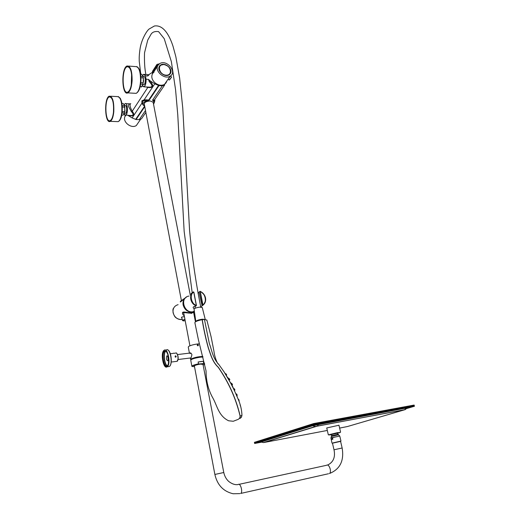 <?xml version="1.0" encoding="UTF-8"?>
<svg xmlns="http://www.w3.org/2000/svg" width="520" height="520" viewBox="0 0 520 520"><rect width="100%" height="100%" fill="white"/><g stroke="black" fill="none" stroke-linecap="round" stroke-linejoin="round"><path stroke-width="0.78" d="M144.787 106.626L136.071 119.528L132.119 117.93L127.985 115.382M144.703 106.151L143.149 105.04L141.921 103.181L141.901 100.815L144.183 99.781L149.253 100.016L158.984 85.612L154.778 83.824L150.377 81.042L151.131 82.355C153.94 86.392 152.834 88.075 147.823 87.406L147.635 87.067M145.516 110.481L139.256 119.652L141.472 118.82L145.88 112.398M143.819 115.395L141.472 118.82M164.678 84.994L162.344 85.82L152.542 100.184L154.356 100.035L164.678 84.994M136.071 119.528L139.256 119.652M147.42 87.035L150.156 87.198C152.523 86.827 152.555 85.371 150.241 82.843L149.201 81.588L148.473 79.391L146.101 79.235C146.146 83.265 145.444 85.794 143.995 86.827L142.714 86.327M143.117 74.757L143.656 74.367L145.431 75.823L147.816 75.978L147.921 74.932L149.026 74.659L147.921 74.932M147.726 87.087L143.995 86.827L142.272 85.566C144.463 88.036 145.737 85.93 146.081 79.235L145.431 75.823C144.566 73.951 143.637 73.827 142.63 75.459L143.656 74.367M162.344 85.82L158.984 85.612M147.816 75.978L149.819 73.944L152.451 72.365M148.473 79.391L150.377 81.042L149.201 81.588M149.253 100.016L148.733 100.341L148.74 99.963L158.509 85.475M154.804 99.951L153.589 101.147L153.888 100.113M153.53 104.156L154.447 102.31L152.542 100.184M144.684 106.054L135.629 119.412M148.733 100.341L146.828 100.861L146.679 99.769M144.274 105.541L143.305 104.773C142.578 103.259 143.754 101.953 146.828 100.861M143.526 105.034L143.149 105.04M146.816 100.848L144.437 100.601L142.454 101.367L142.526 103.467L143.227 104.65M130.78 103.623C129.448 104.566 129.935 107.094 132.243 111.202C134.972 114.868 133.991 116.363 129.305 115.687L129.168 115.427M150.241 82.843L151.47 81.841M129.305 115.434L131.631 115.531C133.66 115.167 133.582 113.874 131.404 111.644L132.243 111.202L147.823 87.406L145.945 86.944M131.404 111.644L128.596 106.639C128.375 104.956 128.837 104.033 129.981 103.877M129.35 115.434L124.559 114.894M129.012 116.129L129.305 115.687L127.992 115.395M144.359 104.358L144.3 104.228C144.339 102.278 146.347 101.192 150.306 100.971L153.205 102.258L153.276 102.83M124.501 105.573L125.242 105.612C126.958 104.695 127.27 112.749 125.548 113.295L125.106 113.276M122.551 115.154L121.745 115.122M122.096 112.905L124.43 113.009L124.716 111.696L122.233 111.585M122.304 107.055L124.794 107.166L124.716 111.696M124.794 107.166L124.553 105.833L122.213 105.716M121.934 103.46L123.24 103.526L124.553 105.833M123.24 103.526L122.74 103.499M124.43 113.009L123.038 115.174M124.293 113.471L124.969 110.923L124.436 105.339M113.542 111.644C113.002 116.571 111.91 119.555 110.247 120.588C105.163 123.572 104.163 98.52 109.304 96.895C112.444 97.175 113.854 102.096 113.542 111.644M113.789 111.826C113.21 117.104 112.034 120.283 110.253 121.349C104.884 124.365 103.831 98.001 109.252 96.161C112.606 96.388 114.12 101.615 113.789 111.826M113.497 112.132L113.588 105.794M140.641 84.052L142.89 84.195L143.215 82.771L140.81 82.615M140.959 77.773L143.325 77.928L143.215 82.771M143.325 77.928L143.052 76.525L140.881 76.382M140.627 74.126L141.59 74.191L143.052 76.525M141.59 74.191L141.206 74.165M140.166 86.612L141.323 86.638L140.179 86.567M142.89 84.195L141.381 87.1M142.74 84.676L143.566 81.035L143.013 76.356M143.039 76.453L143.689 76.499C145.626 75.517 145.853 84.117 143.917 84.702L143.397 84.669M131.82 80.678C131.32 86.905 129.994 90.701 127.849 92.073C122.096 95.303 121.329 68.504 127.134 66.755C130.332 66.761 131.892 71.409 131.82 80.678M132.106 80.756C131.566 87.425 130.143 91.468 127.842 92.885C121.778 96.142 120.965 67.957 127.082 65.969C130.501 65.904 132.178 70.831 132.106 80.756M131.267 85.176L131.619 74.289M159.608 63.648L157.859 65.494C154.375 71.103 164.645 79.976 170.144 76.148C177.171 72.365 167.492 59.729 160.29 63.291L159.53 63.694M158.041 65.182L157.547 66.189L156.819 65.741L156.799 64.623L157.547 66.189L152.341 74.068C151.125 77.077 152.042 80.008 155.058 82.862C158.379 85.391 161.519 85.91 164.483 84.422L166.147 82.745M166.498 82.03L166.77 81.075M154.037 72.176L153.303 72.755M170.417 75.972L168.22 79.267M160.323 65.364L159.647 66.079C156.208 70.272 164.45 77.968 168.981 74.815C174.785 71.624 166.03 61.347 160.693 65.098L160.141 65.65M160.18 65.332C164.762 61.211 174.142 69.706 169.93 74.145C165.847 78.741 155.825 70.662 159.685 65.858M159.237 63.902L157.151 64.61M156.637 64.883L152.672 71.039L152.516 73.346M159.231 63.902L158.275 64.084L159.094 64.005M156.975 64.448L158.138 64.148M152.451 71.448L152.516 72.416L157.079 65.344M152.392 73.859L152.51 72.384M138.522 122.33L136.331 125.528C131.495 129.025 122.512 122.122 124.885 116.688L125.067 116.252M125.262 115.343L125.041 116.305M125.788 115.291L124.891 116.675L125.197 115.778M159.497 66.456L159.126 67.106M169.514 74.425L170.001 73.775M340.587 441.389L332.469 443.183L334.009 449.781M144.222 103.727L181.428 300.768M189.41 353.138L188.272 347.106L188.734 346.359C191.458 345.007 195.013 344.162 199.394 343.824M190.476 357.981L190.97 358.026L191.925 354.829C191.412 353.334 190.762 352.709 189.975 352.95L189.833 353.087M190.899 359.801L191.107 358.963C194.48 357.461 198.374 356.616 202.787 356.421M198.445 345.118L197.743 344.526C197.028 345.04 197.1 345.475 197.964 345.826L198.445 345.118M192.257 359.086L192.628 358.774C194.317 357.656 201.754 356.33 202.384 357.032M190.125 353.672L190.619 352.957M197.503 344.942L197.931 345.592M197.737 344.91L197.411 345.235L198.139 345.566L198.283 345.137L197.737 344.91M197.73 344.578C196.099 346.112 199.862 345.676 197.73 344.578M191.861 366.171L190.749 360.269C191.165 359.177 194.298 358.156 200.161 357.201L202.956 357.032M204.477 363.188L203.697 363.168L203.339 361.322L200.987 361.51L198.133 361.985L198.484 363.838C194.142 364.8 191.939 365.638 191.874 366.353L194.519 366.73M194.409 366.151L194.285 366.08C194.565 365.397 196.612 364.741 200.434 364.111L202.989 364.403M204.536 363.467L199.017 363.981C194.539 364.923 192.238 365.768 192.12 366.516L191.874 366.353M203.106 365.007L204.705 364.325M203.697 363.168L203.242 363.435M199.017 363.981L198.484 363.838M203.339 361.322L198.133 361.985M175.546 357L175.955 356.317L175.558 356.038L175.162 356.239L175.546 357M176.234 356.584C174.739 358.807 174.792 354.081 176.234 356.584M175.558 356.993L175.162 356.291L175.558 356.038M175.565 356.564L175.955 356.317M165.542 351.234C163.332 353.737 164.385 363.734 167.069 365.664M166.927 355.784L166.9 355.797C166.049 358.325 166.368 359.996 167.863 360.822C168.714 358.332 168.402 356.655 166.927 355.784M164.131 350.253L164.093 350.285C160.18 352.657 163.423 369.954 167.219 366.769C171.1 364.364 167.863 347.217 164.131 350.253M164.262 350.954L165.965 351.15C168.35 354.146 169.143 358.325 168.35 363.688C165.718 373.607 159.575 354.224 164.262 350.954M166.276 351.449L164.593 351.279C161.161 353.353 164.008 368.485 167.33 365.697L167.739 365.281M165.711 351.111L165.646 351.156C162.819 352.781 164.164 365.007 167.258 365.742M167.758 356.168L168.201 360.308M167.953 356.525L168.317 359.912M173.947 353.151L172.523 353.49M184.314 320.899L182.578 320.619C182.533 320.216 183.319 319.813 184.944 319.41M186.654 296.94L180.31 301.418M184.321 316.075L182.748 314.373C181.558 311.044 187.609 313.638 191.861 313.053L194.474 312.111M181.844 318.058L181.493 317.714C181.422 317.064 182.403 316.752 184.451 316.778M184.938 298.298L180.421 302.029L180.336 301.555M182.618 313.716C181.506 310.264 187.421 313.261 191.678 312.656L194.402 311.591M194.395 311.526L192.478 312.091C187.688 312.214 184.567 309.81 183.112 304.876C182.644 301.756 183.534 299.319 185.79 297.564M185.166 298.188C179.79 302.705 185.523 313.469 192.55 312L194.383 311.441M195.54 306.41L196.424 305.344L193.745 292.149L196.3 305.331C191.204 304.142 189.28 294.093 193.745 292.149L193.421 291.876C188.604 294.84 190.294 303.745 196.131 305.864L195.767 306.169M199.03 292.168L200.05 291.337L200.311 291.636C205.322 292.825 207.298 302.731 202.891 304.752L202.176 305.812M199.011 292.214L202.105 305.844L200.727 306.911M192.316 292.702L190.983 293.703M197.951 293.137L199.043 292.364M194.175 308.828L193.239 307.866C192.953 306.917 193.667 306.442 195.377 306.442M194.376 311.389L193.18 311.714C183.781 313.729 179.452 297.206 189.026 296.069M194.363 311.305L193.323 311.603M261.144 442.013L312.598 425.711L405.99 408.09C407.68 407.784 407.992 407.81 406.919 408.161M406.367 408.642L414.303 406.289L313.95 424.885L254.69 443.469L261.703 442.15M414.356 406.282L414.193 405.886L313.853 424.45L254.612 443.099M332.56 437.808L332.163 437.964L332.391 438.932M332.793 438.822L331.994 439.094M332.917 442.949L340.957 441.071L332.911 442.923M332.495 437.548L332.878 439.185L331.325 439.608L330.941 437.95L339.768 436.046L340.957 441.071M332.423 437.788L330.954 438.035M331.994 443.079L330.941 437.95M331.272 435.786L338.279 434.252M338.956 425.237L326.729 427.954L328.334 434.844M337.435 433.206L331.656 434.486M257.654 442.124L254.527 442.696L313.163 424.151L414.089 405.49L410.514 406.569M277.075 438.425L276.12 438.607M391.599 412.126L390.65 412.406M254.456 442.325L313.651 423.572L413.978 405.087L414.141 405.476M231.907 384.917L232.544 384.82L232.225 384.144L231.862 383.487L231.355 383.779M236.093 394.212L236.619 393.959L236.958 394.641L237.218 395.337L236.697 395.616M206.882 320.151L204.444 319.469L209.326 343.466C212.004 350.532 212.544 357.851 218.9 364.585L224.022 371.793C229.424 380.257 234.058 389.2 237.926 398.625C240.389 404.053 241.735 409.617 241.963 415.311L241.417 417.268L239.941 418.49M204.444 319.469L202.156 319.696C203.723 329.472 205.79 338.956 208.358 348.14C210.704 354.582 212.251 361.731 218.244 367.309C228.716 382.473 236.008 398.781 240.13 416.24L241.963 415.311M202.156 319.696C197.281 320.697 194.857 321.718 194.889 322.757L198.406 339.742L206.056 370.935C206.102 381.095 208.383 390.137 212.888 398.06C217.347 406.042 218.491 415.772 228.56 420.765L233.259 421.265L238.297 419.322L239.661 418.151L240.13 416.24M202.267 319.683C203.84 329.459 205.9 338.943 208.462 348.121C210.802 354.543 212.349 361.686 218.342 367.269C228.839 382.415 236.132 398.723 240.214 416.195L240.103 416.624M196.794 321.159L197.619 320.372M203.164 319.261L204.178 319.495M234.917 390.052L234.312 388.681L233.786 388.934M226.688 374.933L225.843 373.685L225.44 373.867M228.371 378.397L227.74 377.377M229.32 379.997L229.847 379.756L229.476 379.093L229.06 378.469L228.56 378.709M231.536 383.643L230.841 382.772M237.185 396.728L236.795 395.544M239.148 400.803L238.661 399.36L238.355 399.51M240.474 406.153L240.123 404.853M195.826 321.607L194.071 309.231C194.292 308.341 196.203 307.645 199.803 307.132L202.28 307.574M195.812 321.581C196.072 320.619 198.283 319.833 202.449 319.215L205.257 319.481M196.066 321.022L196.15 321.445C196.553 320.561 198.608 319.846 202.306 319.312L204.802 319.469M145.444 75.816L146.101 79.235M142.526 103.467L141.921 103.181L132.119 117.93M154.778 83.824L144.183 99.781L144.437 100.601M149.968 87.62L149.89 87.184M148.85 87.21L148.909 87.568M148.811 87.21L148.87 87.562M124.046 113.991C127.985 121.401 128.414 97.76 124.202 104.799L125.184 103.61C127.784 102.219 128.265 114.459 125.645 115.284L124.04 113.991M124.748 103.935L125.184 103.61M142.454 101.367L141.901 100.815M110.604 96.233L117.202 96.584C120.627 96.817 122.161 102.011 121.81 112.171C121.219 117.423 120.01 120.581 118.19 121.641L116.792 121.589M119.581 97.591C121.745 100.295 122.603 105.124 122.167 112.067M128.674 66.086L135.434 66.586C138.918 66.528 140.621 71.428 140.537 81.296C139.977 87.926 138.522 91.949 136.175 93.353L134.524 93.262M138.209 67.828C140.238 70.376 141.128 74.861 140.894 81.282M156.839 64.584L157.274 64.48M169.162 80.067L171.613 77.07L170.625 76.225M169.819 79.593L171.132 77.695L169.819 79.593M163.8 64.552C156.663 64.032 158.945 74.822 166.088 75.172C173.206 75.602 170.872 64.935 163.8 64.552M163.696 64.5L160.726 65.189C155.162 68.367 163.67 78.344 168.909 74.789C173.219 72.488 169.214 64.597 163.696 64.5M239.98 493.616L233.129 493.753C223.379 491.459 217.295 485.024 214.87 474.461L223.775 472.505L202.93 364.078M328.503 473.74L240.806 493.422C243.087 491.816 240.318 482.508 238.18 484.529C235.3 485.075 232.161 484.062 228.768 481.494C226.252 479.213 224.588 476.216 223.775 472.505M342.147 448L342.147 447.987C344.272 460.766 340.048 469.281 329.453 473.525L329.453 473.525C332.059 471.913 329.004 463.294 326.56 465.29L239.011 484.348M340.581 441.37L342.147 447.987L334.009 449.793C335.517 457.216 333.353 462.312 327.522 465.088M176.735 353.412C178.275 355.726 178.542 358.202 177.535 360.834M176.436 361.394L177.131 361.309C179.133 360.1 177.463 351.533 175.546 353.132L174.083 353.301M168.441 350.48C171.21 352.612 172.315 362.934 170.066 365.703M167.999 366.672L169.377 366.49C173.277 364.091 170.027 346.97 166.283 350.006M184.353 320.899L184.353 320.899C182.13 320.886 182.344 320.483 184.997 319.683M178.1 304.661C174.33 305.786 172.653 308.458 173.089 312.676C174.46 317.369 177.431 319.637 182.006 319.495L182.208 319.339M193.433 291.87L193.869 292.168L196.404 305.331M199.914 291.551L200.311 291.636L202.891 304.752L201.962 305.584M200.037 291.714L202.618 304.824M193.486 291.85L193.843 292.156M200.278 291.401C203.067 292.734 204.822 294.918 205.53 297.954C206.031 301.067 205.153 303.505 202.891 305.266L202.579 305.11M327.314 430.45L263.829 442.533L317.395 426.082L404.56 409.806L347.425 426.537L339.632 428.09M315.452 426.537L263.829 442.533M405.106 409.656L315.127 426.51L312.761 425.724L261.358 441.825L263.367 442.572L261.19 442.026M406.874 408.2L405.899 408.154L404.56 409.806M263.367 442.572L315.289 426.543L405.275 409.584L407.154 407.959L405.951 408.103L318.597 424.353L317.395 426.082M312.598 425.711L261.209 441.818M405.99 408.09L312.761 425.724L318.682 424.288M266.637 441.662L265.694 441.844M402.447 410.098L401.486 410.378M265.941 441.766L266.877 441.584M401.232 410.429L402.194 410.144M274.04 439.25L274.989 439.075M392.119 412.126L393.068 411.847M254.69 443.469L254.605 443.079M313.365 425.029L313.267 424.587M313.95 424.885L313.853 424.45M414.303 406.289L414.193 405.886M275.464 438.925L274.514 439.107M392.594 411.938L391.638 412.217M339.775 436.079L332.462 437.509M339.755 436.007L338.475 434.824L331.5 436.397L330.909 437.964M337.844 432.549L328.341 434.889L337.844 432.549M331.669 434.551L331.279 434.629C327.041 435.376 328.354 434.935 335.218 433.31C338.774 432.504 343.363 431.762 337.447 433.264M254.527 442.696L254.449 442.306M413.978 405.087L414.089 405.49M313.651 423.572L313.755 424.015M313.066 423.716L313.163 424.151M234.104 389.616L234.644 389.363M225.856 374.485L226.33 374.263M228.943 379.347L229.476 379.093M231.686 384.397L232.225 384.144M236.431 394.894L236.958 394.641M238.628 400.238L239.005 400.049M148.564 74.705L144.43 74.418M154.447 102.31L154.837 100.36L154.356 100.035M125.847 103.642L130.312 103.864M144.3 104.228L144.235 103.896M124.397 113.243L125.548 113.295M124.794 106.47L124.585 105.97M110.253 121.349L118.19 121.641C120.335 120.503 121.66 117.331 122.181 112.119L121.524 101.504L120.387 98.469L118.3 96.531M110.559 96.987L109.304 96.895M143.488 78.344L143.332 77.974M142.766 84.63L143.917 84.702M127.842 92.885L136.175 93.353C138.859 91.871 140.439 87.854 140.913 81.302C141.173 73.118 139.769 68.198 136.715 66.547M128.602 66.891L127.134 66.755M170.144 76.148L168.727 78.221M168.077 79.17L164.483 84.422M159.256 66.495L159.959 65.422M158.249 64.084L157.085 64.363M171.613 77.07L169.15 80.061L168.077 79.15M136.331 125.528L140.621 119.262M125.112 116.097L125.236 115.343M160.726 65.189L163.728 64.474C172.192 66.677 171.815 72.989 168.909 74.789L168.831 74.9M214.87 474.442L194.344 365.826M195.436 321.841L193.655 312.598M190.287 295.126L153.14 102.135M189.924 345.781L183.664 312.605M190.593 359.431L190.327 358M189.956 352.969L190.476 352.904M172.588 353.483L170.326 353.75M176.098 353.002C176.625 352.3 178.133 355.771 178.165 357.507L178.159 358.8L177.131 361.309L171.21 362.043M166.244 350.031L165.451 350.129M167.303 349.785C170.983 349.843 172.958 364.41 169.377 366.49L167.219 366.769M165.646 351.156L164.593 351.279M178.061 359.515L191.113 357.903M177.535 354.562L190.541 353.002M181.603 317.233L182.546 320.515M191.861 313.053L191.185 313.541M173.628 308.185C171.951 309.225 173.511 316.44 176.131 317.817C177.931 319.195 179.881 319.755 181.987 319.495M191.678 312.656L192.478 312.091M202.105 305.844L202.924 305.227C207.239 300.118 206.349 295.49 200.239 291.343M193.161 307.398L193.239 307.866M199.011 292.097L199.927 291.428M194.298 310.863L193.18 311.714M192.888 311.753L192.55 312M254.566 443.099L254.644 443.488M414.343 405.866L414.447 406.269M331.584 434.207L331.903 435.552M332.345 437.457L332.436 437.847M337.37 432.926L337.682 434.265M338.468 434.818L338.286 434.187M331.5 436.345L331.253 435.773M338.943 425.185L340.587 432.126M254.488 442.709L254.41 442.325M414.232 405.47L414.128 405.067M398.983 407.849L400.348 407.596M389.188 409.656L390.566 409.403M379.236 411.489L380.621 411.236M369.129 413.348L370.519 413.094M358.852 415.246L360.256 414.986M348.413 417.17L349.824 416.91M337.799 419.126L339.222 418.86M327.015 421.109L328.445 420.849M316.05 423.131L317.493 422.864M237.926 398.625L232.583 386.366L224.022 371.793M206.811 319.917L211.081 336.687L213.974 351.357C214.572 357.051 217.451 364.201 218.595 364.24M241.417 417.268L239.661 418.151M234.936 390.046L234.41 390.299M226.714 374.92L226.278 375.122M200.766 307.086C195.689 281.743 191.958 256.094 189.56 230.139L182.767 108.18L179.654 78.202L175.832 56.654L172.991 46.176C168.753 33.221 162.468 24.7 154.401 26L149.078 29.049C146.887 30.687 141.772 38.844 140.173 48.041C139.139 54.932 139.159 57.415 139.243 61.217L140.764 74.133M195.26 308.185L194.903 306.456M192.205 292.78L184.151 231.322L177.775 114.966L175.578 89.83L171.379 61.698L164.222 38.662L158.567 31.603C154.947 31.168 152.451 32.032 151.086 34.184L147.732 40.086L144.521 52.819C144.255 61.62 144.709 68.855 145.886 74.516M202.241 307.405L205.25 319.475"/></g></svg>
